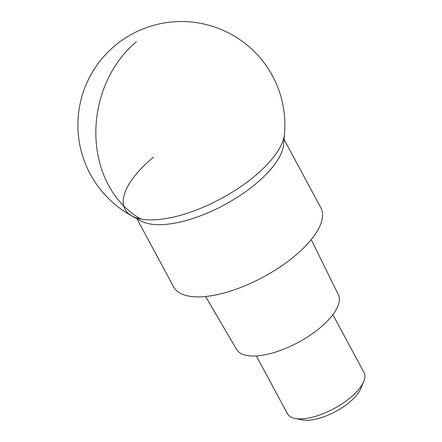 <?xml version="1.0" encoding="UTF-8"?>
<svg xmlns="http://www.w3.org/2000/svg" width="442" height="442" viewBox="0 0 442 442"><rect width="100%" height="100%" fill="white"/><g stroke="black" fill="none" stroke-linecap="round" stroke-linejoin="round"><path stroke-width="0.66" d="M254.31 176.463A89.56 36.139 -28.3 0 0 284.515 133.926A89.56 36.139 151.7 0 1 254.31 176.463A89.56 36.139 151.7 0 1 132.042 216.022A89.56 36.139 -28.3 0 0 254.31 176.463M256.343 355.921L287.477 413.745A43.465 17.542 -28.3 0 0 295.068 418.441A43.465 17.542 -28.3 0 0 350.213 397.806A43.465 17.542 -28.3 0 0 363.766 381.457A43.465 17.542 -28.3 0 0 364.02 372.529L332.887 314.704M295.068 418.441L302.499 419.9A36.946 14.912 -28.3 0 0 349.373 402.358A36.946 14.912 -28.3 0 0 360.887 388.457L363.766 381.457M205.558 296.494L236.63 349.478A57.775 23.316 -28.3 0 0 319.853 327.997A57.775 23.316 -28.3 0 0 338.357 294.703L311.223 239.597M136.887 218.652L173.689 286.996A83.566 33.725 -28.3 0 0 294.3 256.36A83.566 33.725 -28.3 0 0 320.842 207.762L284.04 139.418M132.042 216.022A103.505 103.505 0 0 1 115.379 45.322A103.505 103.505 0 0 1 284.515 133.926L283.609 144.462A83.566 33.725 151.7 0 1 255.426 184.159A83.566 33.725 151.7 0 1 141.341 221.066L132.042 216.022A89.56 36.139 151.7 0 1 153.49 157.219M136.495 41.659A103.505 84.825 100.8 0 0 95.875 135.65A103.505 84.825 100.8 0 0 140.887 219.022"/></g></svg>
